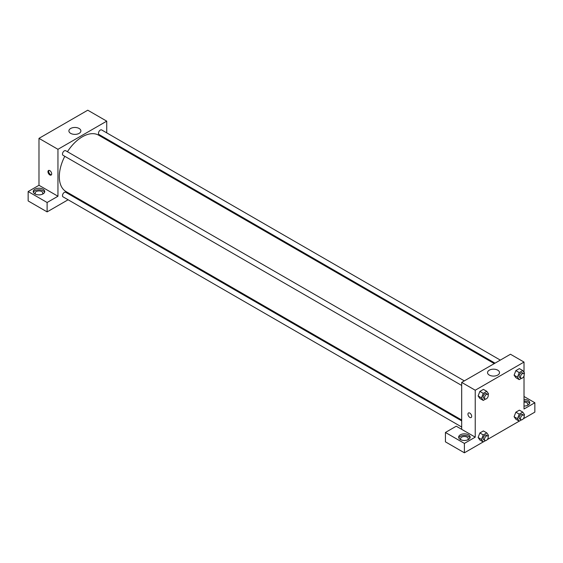 <?xml version="1.0" encoding="UTF-8"?>
<svg xmlns="http://www.w3.org/2000/svg" width="563" height="563" viewBox="0 0 563 563"><rect width="100%" height="100%" fill="white"/><g stroke="black" fill="none" stroke-linecap="round" stroke-linejoin="round"><path stroke-width="0.84" d="M28.15 191.547L47.116 202.497L57.954 196.241L38.988 185.29L28.15 191.547L28.15 200.935L47.116 211.885L68.102 199.774M38.988 185.29L38.988 138.357L87.765 110.2L106.731 121.151L106.731 132.868M106.731 138.97L106.731 139.856M464.334 380.877L65.674 150.708A2.646 1.527 120 0 0 63.028 152.235A2.646 1.527 120 0 0 63.028 155.289L461.688 385.458M47.116 202.497L47.116 211.885M73.387 196.719L74.154 196.276M57.954 196.241L57.954 149.308L106.731 121.151M500.317 360.102L101.657 129.933A2.646 1.527 120 0 0 99.616 130.644A2.646 1.527 120 0 0 98.462 133.304A2.646 1.527 120 0 0 99.011 134.515L495.032 363.156M461.688 420.899L65.674 192.264A2.646 1.527 120 0 0 63.633 192.968A2.646 1.527 120 0 0 62.479 195.628A2.646 1.527 120 0 0 63.028 196.839L461.688 427.007M64.787 156.31A32.57 18.804 120 0 0 59.312 176.683A32.57 18.804 120 0 0 66.054 191.596L461.688 420.012M494.265 363.599L98.631 135.183A32.57 18.804 120 0 0 67.433 151.728M49.825 174.924A2.632 1.52 60 0 1 48.108 172.602A2.632 1.52 60 0 1 48.509 170.49A2.632 1.52 60 0 1 51.142 172.018A2.632 1.52 60 0 1 51.142 175.058A2.632 1.52 60 0 1 49.825 174.924M57.954 149.308L38.988 138.357M79.123 128.484A5.989 3.455 180 0 1 80.882 130.926A5.989 3.455 180 0 1 74.893 134.381A5.989 3.455 180 0 1 68.904 130.926A5.989 3.455 180 0 1 72.599 127.731A5.989 3.455 180 0 1 79.123 128.484M34.927 189.203A5.75 3.322 180 0 1 41.19 188.485A5.75 3.322 180 0 1 44.737 191.547A5.75 3.322 180 0 1 38.988 194.868A5.75 3.322 180 0 1 33.238 191.547A5.75 3.322 180 0 1 34.927 189.203M44.576 192.328A5.75 3.322 0 0 0 40.543 189.914A5.75 3.322 0 0 0 34.927 190.766A5.75 3.322 0 0 0 33.4 192.328M35.736 194.284A3.835 2.21 180 0 1 35.159 193.109A3.835 2.21 180 0 1 37.524 191.068A3.835 2.21 180 0 1 41.697 191.547A3.835 2.21 180 0 1 42.823 193.109A3.835 2.21 180 0 1 42.239 194.284M48.897 170.371A2.632 1.52 -120 0 0 50.508 174.53A2.632 1.52 -120 0 0 51.444 174.783M461.688 429.337L456.269 426.205L445.432 432.461L464.398 443.412L475.235 437.155L461.688 429.337L461.688 382.404L510.465 354.247L524.012 362.065L524.012 372.333M445.432 432.461L445.432 441.849L464.398 452.8L483.223 441.934M487.248 439.612L519.206 421.159M523.231 418.837L534.85 412.13L534.85 402.742L524.012 408.998L524.012 375.936M524.012 402.095A3.835 2.21 180 0 1 526.722 402.742A3.835 2.21 180 0 1 527.841 404.304A3.835 2.21 180 0 1 527.264 405.48M529.6 403.523A5.75 3.322 0 0 0 524.012 400.983M524.012 399.42A5.75 3.322 180 0 1 529.762 402.742A5.75 3.322 180 0 1 524.012 406.057M461.153 439.893A3.835 2.21 180 0 1 460.569 438.725A3.835 2.21 180 0 1 464.398 436.508A3.835 2.21 180 0 1 468.233 438.725A3.835 2.21 180 0 1 467.649 439.893M469.985 437.937A5.75 3.322 0 0 0 465.953 435.53A5.75 3.322 0 0 0 460.337 436.374A5.75 3.322 0 0 0 458.817 437.937M460.337 434.812A5.75 3.322 180 0 1 466.6 434.094A5.75 3.322 180 0 1 470.147 437.155A5.75 3.322 180 0 1 464.398 440.477A5.75 3.322 180 0 1 458.655 437.155A5.75 3.322 180 0 1 460.337 434.812M464.398 443.412L464.398 452.8M524.012 396.486L534.85 402.742M519.241 414.143L515.856 412.186L519.375 410.16L515.856 412.186L514.096 416.726L515.856 419.231L514.096 416.726L517.481 418.682L519.241 414.143L522.767 412.109L524.526 414.614L524.111 415.67M521.563 378.294L519.241 379.631L515.856 377.674L514.096 375.176L515.856 370.637L519.375 368.603L515.856 370.637L519.241 372.593L522.767 370.56L524.526 373.065L524.111 374.121M485.58 399.068L483.258 400.406L479.873 398.449L478.107 395.951M483.258 400.406L481.499 397.907L483.258 393.368L479.873 391.412L483.392 389.378L479.873 391.412L478.114 395.951L479.873 398.449M485.58 440.618L483.258 441.962L481.499 439.457L483.258 434.918L479.873 432.961L483.392 430.934L479.873 432.961L478.114 437.5L479.873 440.006L478.107 437.507M475.235 437.155L475.235 390.222L524.012 362.065M497.762 370.18A5.989 3.455 180 0 1 499.515 372.629A5.989 3.455 180 0 1 493.526 376.084A5.989 3.455 180 0 1 487.544 372.629A5.989 3.455 180 0 1 491.239 369.434A5.989 3.455 180 0 1 497.762 370.18M475.235 390.222L461.688 382.404M468.5 412.975A2.632 1.52 -120 0 0 468.099 415.086A2.632 1.52 -120 0 0 469.824 417.408A2.632 1.52 60 0 1 468.099 415.086A2.632 1.52 60 0 1 468.5 412.975A2.632 1.52 60 0 1 471.14 414.495A2.632 1.52 60 0 1 471.14 417.535A2.632 1.52 60 0 1 469.816 417.408A2.632 1.52 -120 0 0 471.14 417.535M483.258 393.368L486.777 391.334L488.543 393.84L488.128 394.895M487.699 394.367L486.341 393.579A2.646 1.527 120 0 0 484.307 394.29A2.646 1.527 120 0 0 483.153 396.95A2.646 1.527 120 0 0 483.701 398.161L485.053 398.942A2.646 1.527 120 0 0 487.699 397.415A2.646 1.527 120 0 0 487.699 394.367A2.646 1.527 120 0 0 485.658 395.071A2.646 1.527 120 0 0 484.504 397.731A2.646 1.527 120 0 0 485.053 398.942M481.499 397.907L478.114 395.951M486.777 391.334L483.392 389.378M519.241 379.631L517.481 377.133L519.241 372.593M523.681 373.593L522.323 372.805A2.646 1.527 120 0 0 520.289 373.515A2.646 1.527 120 0 0 519.135 376.175A2.646 1.527 120 0 0 519.684 377.386L521.035 378.167A2.646 1.527 120 0 0 523.681 376.64A2.646 1.527 120 0 0 523.681 373.593A2.646 1.527 120 0 0 521.641 374.296A2.646 1.527 120 0 0 520.486 376.957A2.646 1.527 120 0 0 521.035 378.167M515.856 377.674L514.096 375.176L517.481 377.133M522.767 370.56L519.375 368.603M483.258 434.918L486.777 432.884L488.543 435.389L488.128 436.445M487.699 435.917L486.341 435.136A2.646 1.527 120 0 0 484.307 435.839A2.646 1.527 120 0 0 483.153 438.5A2.646 1.527 120 0 0 483.701 439.71L485.053 440.498A2.646 1.527 120 0 0 487.699 438.971A2.646 1.527 120 0 0 487.699 435.917A2.646 1.527 120 0 0 485.658 436.621A2.646 1.527 120 0 0 484.504 439.288A2.646 1.527 120 0 0 485.053 440.498M483.258 441.962L479.873 440.006M481.499 439.457L478.114 437.5M486.777 432.884L483.392 430.934M521.563 419.843L519.241 421.18L517.481 418.682M523.681 415.142L522.323 414.361A2.646 1.527 120 0 0 520.289 415.065A2.646 1.527 120 0 0 519.135 417.725A2.646 1.527 120 0 0 519.684 418.935L521.035 419.716A2.646 1.527 120 0 0 523.681 418.196A2.646 1.527 120 0 0 523.681 415.142A2.646 1.527 120 0 0 521.641 415.846A2.646 1.527 120 0 0 520.486 418.506A2.646 1.527 120 0 0 521.035 419.716M519.241 421.18L515.856 419.231M522.767 412.109L519.375 410.16"/></g></svg>
